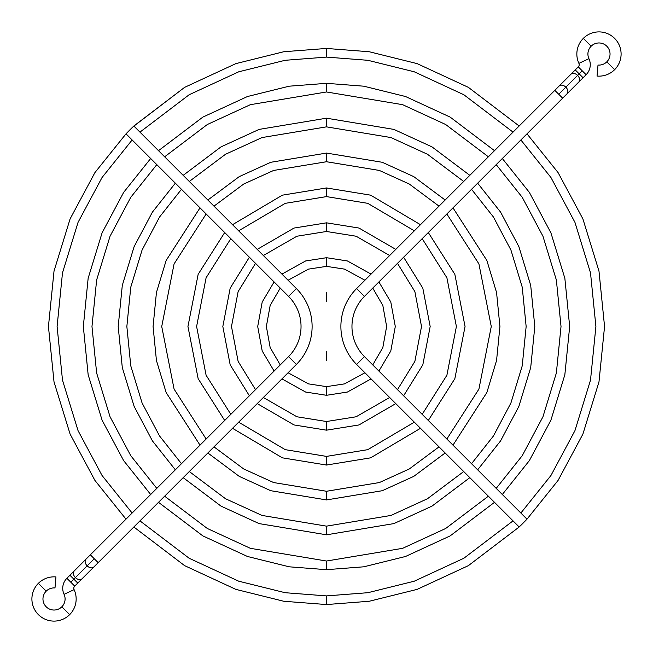 <?xml version="1.0" encoding="UTF-8"?>
<svg xmlns="http://www.w3.org/2000/svg" width="653" height="653" viewBox="0 0 653 653"><rect width="100%" height="100%" fill="white"/><g stroke="black" fill="none" stroke-linecap="round" stroke-linejoin="round"><path stroke-width="0.98" d="M133.832 126.013L184.611 87.363L235.855 63.627L283.761 51.742L326.5 48.444L283.761 51.742L235.855 63.627L184.611 87.363L133.163 126.658L133.832 126.013L296.397 288.569A53.636 53.636 0 0 1 296.397 364.431L98.17 562.657L94.252 558.748L87.159 565.841A5.534 3.91 45 0 0 93.836 566.984A5.534 3.91 -135 0 1 87.159 565.841A5.534 3.91 -135 0 1 86.016 559.164A5.534 3.91 45 0 0 87.159 565.841L94.252 558.748L98.17 562.657L296.397 364.431L288.569 356.603L296.397 364.431A53.636 53.636 0 0 0 296.397 288.569L288.569 296.397A42.576 42.576 0 0 1 288.569 356.603L90.343 554.83L94.252 558.748L90.343 554.83L288.569 356.603A42.576 42.576 0 0 0 288.569 296.397L296.397 288.569L133.832 126.013L129.882 129.882L126.013 133.832L288.569 296.397L126.013 133.832L127.49 132.306M38.38 583.325A22.129 22.129 0 0 1 55.954 576.934A22.129 22.129 0 0 0 38.38 614.62A22.129 22.129 0 0 0 69.675 614.62A22.129 22.129 0 0 1 38.38 614.62A22.129 22.129 0 0 1 38.38 583.325L46.2 591.153A11.068 11.068 0 0 0 46.2 606.8A11.068 11.068 0 0 0 64.059 594.312A14.195 14.195 0 0 1 66.892 578.289L74.711 586.108A3.126 3.126 0 0 0 74.091 589.643A22.129 22.129 0 0 1 69.675 614.62A22.129 22.129 0 0 0 74.091 589.643L64.059 594.312A11.068 11.068 0 0 1 61.847 606.8L69.675 614.62L61.847 606.8A11.068 11.068 0 0 1 46.2 606.8A11.068 11.068 0 0 1 46.2 591.153L38.38 583.325M54.991 587.953A11.068 11.068 0 0 0 46.2 591.153A11.068 11.068 0 0 1 54.991 587.953L55.954 576.934L54.991 587.953M73.846 579.154L77.756 583.072L73.846 579.154L70.802 582.198L75.405 577.595L73.846 579.154L69.928 575.244L73.846 579.154M98.17 562.657L82.082 578.738A5.534 3.91 -135 0 1 75.405 577.595A5.534 3.91 45 0 0 82.082 578.738L74.711 586.108L66.892 578.289A14.195 14.195 0 0 0 64.059 594.312L74.091 589.643A3.126 3.126 0 0 1 74.711 586.108M87.159 565.841L75.405 577.595L87.159 565.841M66.892 578.289L74.262 570.918A5.534 3.91 45 0 0 75.405 577.595A5.534 3.91 -135 0 1 74.262 570.918L90.343 554.83M131.106 128.665L131.947 127.841M127.139 132.665L126.658 133.163L127.139 132.665M126.013 133.832L94.905 172.612L70.1 218.91L54.019 271.085L48.444 326.5L54.019 381.915L70.1 434.09L94.905 480.388L126.013 519.168L94.905 480.388L70.1 434.09L54.019 381.915L48.444 326.5L54.019 271.085L70.1 218.91L94.905 172.612L126.086 133.759M326.5 48.444L369.239 51.742L417.145 63.627L468.389 87.363L519.168 126.013L468.389 87.363L417.145 63.627L369.239 51.742L326.5 48.444L326.5 57.097L285.124 60.296L238.745 71.797L189.133 94.758L139.954 132.135L189.133 94.758L238.745 71.797L285.124 60.296L326.5 57.097L326.5 48.444M526.987 133.832L558.095 172.612L582.9 218.91L598.981 271.085L604.556 326.5L598.981 381.915L582.9 434.09L558.095 480.388L526.987 519.168L558.095 480.388L582.9 434.09L598.981 381.915L604.556 326.5L598.981 271.085L582.9 218.91L558.095 172.612L526.987 133.832M519.168 526.987L519.837 526.342L519.168 526.987L356.603 364.431A53.636 53.636 0 0 1 356.603 288.569L554.83 90.343L562.657 98.17L558.748 94.252L565.841 87.159A5.534 3.91 -135 0 0 559.164 86.016A5.534 3.91 45 0 1 565.841 87.159A5.534 3.91 45 0 1 566.984 93.836A5.534 3.91 -135 0 0 565.841 87.159L558.748 94.252L554.83 90.343L356.603 288.569L364.431 296.397A42.576 42.576 0 0 0 364.431 356.603L526.987 519.168L525.861 520.335L526.987 519.168L364.431 356.603L356.603 364.431L364.431 356.603A42.576 42.576 0 0 1 364.431 296.397L356.603 288.569A53.636 53.636 0 0 0 356.603 364.431L519.168 526.987L468.389 565.637L417.145 589.373L369.239 601.258L326.5 604.556L369.239 601.258L417.145 589.373L468.389 565.637L519.168 526.987L525.51 520.694M522.498 523.739L522.049 524.179M521.829 524.4L521.331 524.89M326.5 595.903L367.876 592.704L414.255 581.203L463.867 558.242L513.046 520.865L463.867 558.242L414.255 581.203L367.876 592.704L326.5 595.903L285.124 592.704L238.745 581.203L189.133 558.242L139.954 520.865L189.133 558.242L238.745 581.203L285.124 592.704L326.5 595.903L326.5 604.556L283.761 601.258L235.855 589.373L184.611 565.637L133.832 526.987L184.611 565.637L235.855 589.373L283.761 601.258L326.5 604.556L326.5 595.903M520.865 513.046L550.952 475.482L574.95 430.645L590.508 380.136L595.903 326.5L590.508 272.864L574.95 222.355L550.952 177.518L520.865 139.954L550.952 177.518L574.95 222.355L590.508 272.864L595.903 326.5L590.508 380.136L574.95 430.645L550.952 475.482L520.865 513.046M513.046 132.135L463.867 94.758L414.255 71.797L367.876 60.296L326.5 57.097L367.876 60.296L414.255 71.797L463.867 94.758L513.046 132.135M129.727 130.037L130.192 129.572M130.502 129.261L130.951 128.821M131.171 128.6L131.669 128.11M132.135 139.954L102.048 177.518L78.05 222.355L62.492 272.864L57.097 326.5L62.492 380.136L78.05 430.645L102.048 475.482L132.135 513.046L102.048 475.482L78.05 430.645L62.492 380.136L57.097 326.5L62.492 272.864L78.05 222.355L102.048 177.518L132.135 139.954M521.053 525.159L521.894 524.335M523.118 523.118L522.645 523.584M326.5 118.193L393.89 129.4L431.992 146.884L469.825 175.347L431.992 146.884L393.89 129.4L326.5 118.193L259.11 129.4L221.008 146.884L183.175 175.347L221.008 146.884L259.11 129.4L326.5 118.193L326.5 126.853L262 137.563L225.522 154.271L189.297 181.469L225.522 154.271L262 137.563L326.5 126.853L326.5 118.193M477.653 183.175L500.606 212.143L518.874 246.614L530.701 285.377L534.807 326.5L530.701 367.623L518.874 406.386L500.606 440.857L477.653 469.825L500.606 440.857L518.874 406.386L530.701 367.623L534.807 326.5L530.701 285.377L518.874 246.614L500.606 212.143L477.653 183.175M469.825 477.653L431.992 506.116L393.89 523.6L326.5 534.807L259.11 523.6L221.008 506.116L183.175 477.653L221.008 506.116L259.11 523.6L326.5 534.807L326.5 526.147L391 515.437L427.478 498.729L463.703 471.531L427.478 498.729L391 515.437L326.5 526.147L262 515.437L225.522 498.729L189.297 471.531L225.522 498.729L262 515.437L326.5 526.147L326.5 534.807L393.89 523.6L431.992 506.116L469.825 477.653M471.531 463.703L493.464 435.951L510.932 402.942L522.229 365.843L526.147 326.5L522.229 287.157L510.932 250.058L493.464 217.049L471.531 189.297L493.464 217.049L510.932 250.058L522.229 287.157L526.147 326.5L522.229 365.843L510.932 402.942L493.464 435.951L471.531 463.703M463.703 181.469L427.478 154.271L391 137.563L326.5 126.853L391 137.563L427.478 154.271L463.703 181.469M175.347 469.825L152.394 440.857L134.126 406.386L122.299 367.623L118.193 326.5L122.299 285.377L134.126 246.614L152.394 212.143L175.347 183.175L152.394 212.143L134.126 246.614L122.299 285.377L118.193 326.5L122.299 367.623L134.126 406.386L152.394 440.857L175.347 469.825M181.469 189.297L159.536 217.049L142.068 250.058L130.771 287.157L126.853 326.5L130.771 365.843L142.068 402.942L159.536 435.951L181.469 463.703L159.536 435.951L142.068 402.942L130.771 365.843L126.853 326.5L130.771 287.157L142.068 250.058L159.536 217.049L181.469 189.297M326.5 153.071L382.266 162.287L413.79 176.645L445.158 200.022L413.79 176.645L382.266 162.287L326.5 153.071L270.734 162.287L239.21 176.645L207.842 200.022L239.21 176.645L270.734 162.287L326.5 153.071L326.5 161.732L273.623 170.449L243.724 184.032L213.972 206.144L243.724 184.032L273.623 170.449L326.5 161.732L326.5 153.071M452.978 207.842L486.86 260.465L496.566 292.528L499.929 326.5L496.566 360.472L486.86 392.535L452.978 445.158L486.86 392.535L496.566 360.472L499.929 326.5L496.566 292.528L486.86 260.465L452.978 207.842M445.158 452.978L413.79 476.355L382.266 490.713L326.5 499.929L270.734 490.713L239.21 476.355L207.842 452.978L239.21 476.355L270.734 490.713L326.5 499.929L326.5 491.268L379.377 482.551L409.276 468.968L439.028 446.856L409.276 468.968L379.377 482.551L326.5 491.268L273.623 482.551L243.724 468.968L213.972 446.856L243.724 468.968L273.623 482.551L326.5 491.268L326.5 499.929L382.266 490.713L413.79 476.355L445.158 452.978M446.856 439.028L478.918 389.09L491.268 326.5L478.918 263.91L446.856 213.972L478.918 263.91L491.268 326.5L478.918 389.09L446.856 439.028M439.028 206.144L409.276 184.032L379.377 170.449L326.5 161.732L379.377 170.449L409.276 184.032L439.028 206.144M200.022 445.158L166.14 392.535L156.434 360.472L153.071 326.5L156.434 292.528L166.14 260.465L200.022 207.842L166.14 260.465L156.434 292.528L153.071 326.5L156.434 360.472L166.14 392.535L200.022 445.158M206.144 213.972L174.082 263.91L161.732 326.5L174.082 389.09L206.144 439.028L174.082 389.09L161.732 326.5L174.082 263.91L206.144 213.972M326.5 187.95L370.635 195.165L420.475 224.697L370.635 195.165L326.5 187.95L282.365 195.165L232.525 224.697L282.365 195.165L326.5 187.95L326.5 196.61L285.255 203.336L238.647 230.827L285.255 203.336L326.5 196.61L326.5 187.95M428.303 232.525L454.847 274.317L465.05 326.5L454.847 378.683L428.303 420.475L454.847 378.683L465.05 326.5L454.847 274.317L428.303 232.525M420.475 428.303L370.635 457.835L326.5 465.05L282.365 457.835L232.525 428.303L282.365 457.835L326.5 465.05L326.5 456.39L367.745 449.664L414.353 422.173L367.745 449.664L326.5 456.39L285.255 449.664L238.647 422.173L285.255 449.664L326.5 456.39L326.5 465.05L370.635 457.835L420.475 428.303M422.173 414.353L446.897 375.238L456.39 326.5L446.897 277.762L422.173 238.647L446.897 277.762L456.39 326.5L446.897 375.238L422.173 414.353M414.353 230.827L367.745 203.336L326.5 196.61L367.745 203.336L414.353 230.827M224.697 420.475L198.153 378.683L187.95 326.5L198.153 274.317L224.697 232.525L198.153 274.317L187.95 326.5L198.153 378.683L224.697 420.475M230.827 238.647L206.103 277.762L196.61 326.5L206.103 375.238L230.827 414.353L206.103 375.238L196.61 326.5L206.103 277.762L230.827 238.647M326.5 222.828L359.003 228.06L395.791 249.389L359.003 228.06L326.5 222.828L293.997 228.06L257.209 249.389L293.997 228.06L326.5 222.828L326.5 231.489L296.886 236.223L263.347 255.519L296.886 236.223L326.5 231.489L326.5 222.828M403.611 257.209L422.826 288.177L430.172 326.5L422.826 364.823L403.611 395.791L422.826 364.823L430.172 326.5L422.826 288.177L403.611 257.209M395.791 403.611L359.003 424.94L326.5 430.172L293.997 424.94L257.209 403.611L293.997 424.94L326.5 430.172L326.5 421.512L356.114 416.777L389.653 397.481L356.114 416.777L326.5 421.512L296.886 416.777L263.347 397.481L296.886 416.777L326.5 421.512L326.5 430.172L359.003 424.94L395.791 403.611M397.481 389.653L414.875 361.387L421.512 326.5L414.875 291.613L397.481 263.347L414.875 291.613L421.512 326.5L414.875 361.387L397.481 389.653M389.653 255.519L356.114 236.223L326.5 231.489L356.114 236.223L389.653 255.519M249.389 395.791L230.174 364.823L222.828 326.5L230.174 288.177L249.389 257.209L230.174 288.177L222.828 326.5L230.174 364.823L249.389 395.791M255.519 263.347L238.125 291.613L231.489 326.5L238.125 361.387L255.519 389.653L238.125 361.387L231.489 326.5L238.125 291.613L255.519 263.347M326.5 257.706L347.372 260.947L371.075 274.105L347.372 260.947L326.5 257.706L305.628 260.947L281.925 274.105L305.628 260.947L326.5 257.706L326.5 266.367L308.526 269.118L288.071 280.251L308.526 269.118L326.5 266.367L326.5 257.706M378.895 281.925L390.796 302.029L395.294 326.5L390.796 350.971L378.895 371.075L390.796 350.971L395.294 326.5L390.796 302.029L378.895 281.925M371.075 378.895L347.372 392.053L326.5 395.294L305.628 392.053L281.925 378.895L305.628 392.053L326.5 395.294L326.5 386.633L344.474 383.882L364.929 372.749L344.474 383.882L326.5 386.633L308.526 383.882L288.071 372.749L308.526 383.882L326.5 386.633L326.5 395.294L347.372 392.053L371.075 378.895M372.749 364.929L382.838 347.535L386.633 326.5L382.838 305.465L372.749 288.071L382.838 305.465L386.633 326.5L382.838 347.535L372.749 364.929M364.929 280.251L344.474 269.118L326.5 266.367L344.474 269.118L364.929 280.251M274.105 371.075L262.204 350.971L257.706 326.5L262.204 302.029L274.105 281.925L262.204 302.029L257.706 326.5L262.204 350.971L274.105 371.075M280.251 288.071L270.162 305.465L266.367 326.5L270.162 347.535L280.251 364.929L270.162 347.535L266.367 326.5L270.162 305.465L280.251 288.071M326.5 360.415L326.5 351.755L326.5 360.415M326.5 301.245L326.5 292.585L326.5 301.245M326.5 83.323L363.762 86.188L405.513 96.513L450.186 117.124L494.501 150.68L450.186 117.124L405.513 96.513L363.762 86.188L326.5 83.323L289.238 86.188L247.487 96.513L202.814 117.124L158.499 150.68L202.814 117.124L247.487 96.513L289.238 86.188L326.5 83.323L326.5 91.975L250.368 104.676L207.328 124.511L164.629 156.802L207.328 124.511L250.368 104.676L326.5 91.975L326.5 83.323M502.32 158.499L529.346 192.374L550.887 232.762L564.845 278.235L569.677 326.5L564.845 374.765L550.887 420.238L529.346 460.626L502.32 494.501L529.346 460.626L550.887 420.238L564.845 374.765L569.677 326.5L564.845 278.235L550.887 232.762L529.346 192.374L502.32 158.499M494.501 502.32L450.186 535.876L405.513 556.487L363.762 566.812L326.5 569.677L289.238 566.812L247.487 556.487L202.814 535.876L158.499 502.32L202.814 535.876L247.487 556.487L289.238 566.812L326.5 569.677L326.5 561.025L402.632 548.324L445.673 528.489L488.371 496.198L445.673 528.489L402.632 548.324L326.5 561.025L250.368 548.324L207.328 528.489L164.629 496.198L207.328 528.489L250.368 548.324L326.5 561.025L326.5 569.677L363.762 566.812L405.513 556.487L450.186 535.876L494.501 502.32M496.198 488.371L522.212 455.721L542.945 416.794L556.364 372.994L561.025 326.5L556.364 280.006L542.945 236.206L522.212 197.279L496.198 164.629L522.212 197.279L542.945 236.206L556.364 280.006L561.025 326.5L556.364 372.994L542.945 416.794L522.212 455.721L496.198 488.371M488.371 156.802L445.673 124.511L402.632 104.676L326.5 91.975L402.632 104.676L445.673 124.511L488.371 156.802M150.68 494.501L123.654 460.626L102.113 420.238L88.155 374.765L83.323 326.5L88.155 278.235L102.113 232.762L123.654 192.374L150.68 158.499L123.654 192.374L102.113 232.762L88.155 278.235L83.323 326.5L88.155 374.765L102.113 420.238L123.654 460.626L150.68 494.501M156.802 164.629L130.788 197.279L110.055 236.206L96.636 280.006L91.975 326.5L96.636 372.994L110.055 416.794L130.788 455.721L156.802 488.371L130.788 455.721L110.055 416.794L96.636 372.994L91.975 326.5L96.636 280.006L110.055 236.206L130.788 197.279L156.802 164.629M614.62 69.675A22.129 22.129 0 0 1 597.046 76.066A22.129 22.129 0 0 0 614.62 38.38A22.129 22.129 0 0 0 583.325 38.38A22.129 22.129 0 0 1 614.62 38.38A22.129 22.129 0 0 1 614.62 69.675L606.8 61.847A11.068 11.068 0 0 0 606.8 46.2A11.068 11.068 0 0 0 588.941 58.688A14.195 14.195 0 0 1 586.108 74.711L578.289 66.892A3.126 3.126 0 0 0 578.909 63.357A22.129 22.129 0 0 1 583.325 38.38A22.129 22.129 0 0 0 578.909 63.357L588.941 58.688A11.068 11.068 0 0 1 591.153 46.2L583.325 38.38L591.153 46.2A11.068 11.068 0 0 1 606.8 46.2A11.068 11.068 0 0 1 606.8 61.847L614.62 69.675M598.009 65.047A11.068 11.068 0 0 0 606.8 61.847A11.068 11.068 0 0 1 598.009 65.047L597.046 76.066L598.009 65.047M579.154 73.846L575.244 69.928L579.154 73.846L582.198 70.802L577.595 75.405L579.154 73.846L583.072 77.756L579.154 73.846M554.83 90.343L570.918 74.262A5.534 3.91 45 0 1 577.595 75.405A5.534 3.91 -135 0 0 570.918 74.262L578.289 66.892L586.108 74.711A14.195 14.195 0 0 0 588.941 58.688L578.909 63.357A3.126 3.126 0 0 1 578.289 66.892M565.841 87.159L577.595 75.405L565.841 87.159M364.431 296.397L562.657 98.17L364.431 296.397M586.108 74.711L578.738 82.082A5.534 3.91 -135 0 0 577.595 75.405A5.534 3.91 45 0 1 578.738 82.082L562.657 98.17M522.351 523.877L522.808 523.42M525.861 520.335L526.342 519.837L525.861 520.335"/></g></svg>
